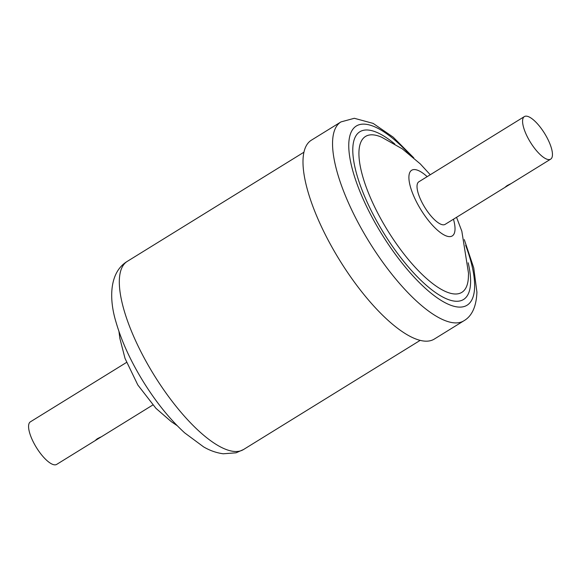 <?xml version="1.0" encoding="UTF-8"?>
<svg xmlns="http://www.w3.org/2000/svg" width="581" height="581" viewBox="0 0 581 581"><rect width="100%" height="100%" fill="white"/><g stroke="black" fill="none" stroke-linecap="round" stroke-linejoin="round"><path stroke-width="0.87" d="M99.242 438.052C101.944 436.454 101.29 436.694 97.274 438.764L95.625 440.137L96.816 439.599L101.058 436.963M126.52 362.435L30.365 421.85A25.012 8.359 58.3 0 0 35.499 446.012A25.012 8.359 58.3 0 0 56.662 464.408L96.816 439.599M508.905 184.881C511.629 183.313 510.989 183.581 506.988 185.68L505.325 187.024L506.16 186.646L510.735 183.821M506.16 186.646L445.111 224.375A25.012 8.359 -121.7 0 1 424.159 206.349A25.012 8.359 -121.7 0 1 418.814 181.817L524.367 116.592A25.012 8.359 -121.7 0 1 545.319 134.618A25.012 8.359 -121.7 0 1 550.665 159.15A25.012 8.359 -121.7 0 1 529.719 141.125A25.012 8.359 -121.7 0 1 524.367 116.592M427.166 176.653A38.6 12.898 58.3 0 0 408.893 177.19A38.6 12.898 58.3 0 0 431.698 224.382A38.6 12.898 58.3 0 0 455.025 229.001A38.6 12.898 58.3 0 0 453.463 219.211M413.781 157.85L393.148 137.131L373.147 123.397L354.323 118.292L340.953 121.916L311.394 140.174A116.904 39.058 58.3 0 0 302.991 161.169A116.904 39.058 58.3 0 0 355.325 283.405A116.904 39.058 58.3 0 0 434.305 339.072L463.856 320.806C471.983 316.129 476.333 306.586 476.921 292.185L473.74 267.899L464.292 239.597M430.252 174.75L420.252 163.871L402.27 148.838L381.753 137.269A91.631 30.619 58.3 0 0 358.92 152.905A91.631 30.619 58.3 0 0 412.183 263.956A91.631 30.619 58.3 0 0 468.38 277.449L468.504 273.215L461.83 231.194L456.55 217.309M394.775 143.994A98.588 32.943 58.3 0 0 352.783 149.455A98.588 32.943 58.3 0 0 411.021 269.991A98.588 32.943 58.3 0 0 470.61 281.785A98.588 32.943 58.3 0 0 468.184 262.801M340.953 121.916A116.904 39.058 58.3 0 0 332.55 142.904A116.904 39.058 58.3 0 0 384.883 265.139A116.904 39.058 58.3 0 0 463.856 320.806M409.249 154.059A105.321 35.187 58.3 0 0 348.76 144.938A105.321 35.187 58.3 0 0 410.978 273.702A105.321 35.187 58.3 0 0 474.626 286.302A105.321 35.187 58.3 0 0 465.657 245.349M240.287 450.95A110.586 36.952 58.3 0 0 243.512 449.534L236.068 452.817L223.249 453.783C216.408 452.868 209.857 450.565 203.59 446.876L184.685 432.874C170.08 419.518 156.42 402.662 143.696 382.298C130.856 361.571 121.632 341.512 116.026 322.128C108.901 298.975 109.235 272.257 127.254 261.392A110.586 36.952 58.3 0 0 151.242 370.424A110.586 36.952 58.3 0 0 240.287 450.95M152.818 404.993L100.963 437.035M510.721 183.836L550.665 159.15M243.512 449.534L420.201 340.357M127.254 261.392L303.943 152.207M118.945 331.417L119.882 338.483L125.038 358.441L137.828 384.992L155.977 408.363L171.366 421.719L177.169 425.648"/></g></svg>

